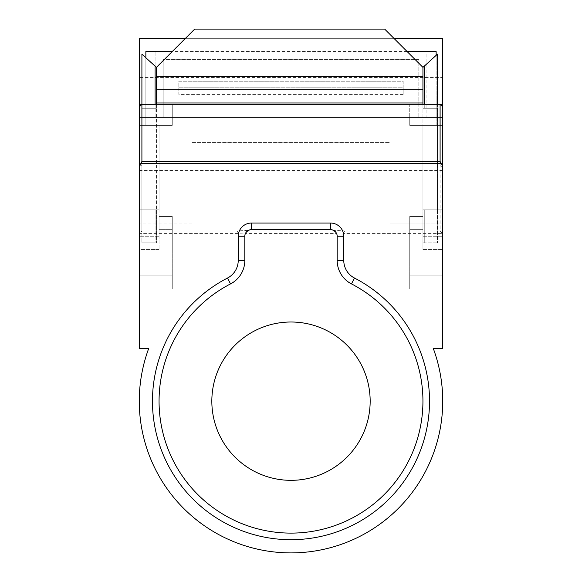 <?xml version="1.0" encoding="UTF-8"?>
<svg xmlns="http://www.w3.org/2000/svg" width="582" height="582" viewBox="0 0 582 582"><rect width="100%" height="100%" fill="white"/><g stroke="black" fill="none" stroke-linecap="round" stroke-linejoin="round"><path stroke-width="0.44" stroke-dasharray="2.91 2.18" d="M192.045 117.499L139.273 117.499L139.273 223.052L139.273 117.499L139.273 223.052L139.273 117.499L192.045 117.499L192.045 223.052L192.045 117.499L192.045 223.052L192.045 117.499L139.273 117.499M389.955 117.499L442.727 117.499L442.727 223.052L442.727 117.499L389.955 117.499L389.955 223.052L389.955 117.499L442.727 117.499M155.103 104.309L155.103 108.267L141.906 108.267L156.42 108.267L156.42 102.985L422.939 102.985L422.939 108.267L437.453 108.267L437.453 54.17L422.939 67.359L384.68 29.1L194.686 29.1L156.42 67.359L141.906 54.17L141.906 108.267L141.906 104.309L440.094 104.309L442.727 106.943L418.814 106.943L418.814 117.499L418.814 59.611L163.186 59.611L418.814 59.611L418.814 106.943L139.273 106.943L139.273 348.392L148.745 348.392A151.727 151.727 0 0 0 291 552.9A151.727 151.727 0 0 0 433.255 348.392L442.727 348.392L442.727 38.339L139.273 38.339L139.273 77.442L442.727 77.442M230.53 283.907A26.386 26.386 0 0 0 244.818 260.452A26.386 26.386 0 0 1 230.53 283.907A26.386 26.386 0 0 0 244.818 260.452L244.818 236.248A6.598 6.598 0 0 1 245.386 233.578L336.614 233.578A6.598 6.598 0 0 1 337.182 236.248L337.182 260.452A26.386 26.386 0 0 0 351.47 283.907A131.939 131.939 0 0 1 291 533.112A131.939 131.939 0 0 1 159.061 401.173A131.939 131.939 0 0 0 291 533.112A131.939 131.939 0 0 0 422.939 401.173A131.939 131.939 0 0 1 291 533.112A131.939 131.939 0 0 1 230.53 283.907A131.939 131.939 0 0 0 159.061 401.173A131.939 131.939 0 0 1 230.53 283.907L227.504 278.043A138.538 138.538 0 0 0 291 539.703A138.538 138.538 0 0 0 354.496 278.043A19.788 19.788 0 0 1 343.773 260.452L343.773 236.248A13.197 13.197 0 0 0 343.591 234.066L344.566 230.938L332.678 230.268L333.508 230.945L248.492 230.945L249.343 230.268L237.434 230.945L141.906 230.945L141.906 104.309L440.094 104.309L440.094 230.945L344.566 230.945M211.833 401.173A79.167 79.167 0 0 0 291 480.332A79.167 79.167 0 0 0 370.167 401.173A79.167 79.167 0 0 0 291 322.006A79.167 79.167 0 0 0 211.833 401.173M155.103 66.166L155.103 108.267L156.42 108.267L156.42 104.309M156.42 67.359L156.42 102.985M422.939 102.985L422.939 67.359M422.939 104.309L422.939 108.267L424.256 108.267L424.256 104.309M437.453 104.309L437.453 242.84L437.453 209.855L422.939 209.855L437.453 209.855L422.939 209.855L422.939 125.414L442.727 125.414L409.743 125.414L409.743 117.499L155.103 117.499L155.103 51.529L155.103 117.499L163.186 117.499L163.186 59.611L163.186 117.499L409.743 117.499L409.743 125.414L442.727 125.414L422.939 125.414L422.939 108.267L422.939 236.248L422.939 209.855L437.453 209.855L422.939 209.855L422.939 125.414L422.939 209.855L424.256 209.855L424.256 242.84L422.939 242.84L422.939 209.855L422.939 242.84L422.939 229.65L422.939 242.84L437.453 242.84L424.256 242.84L424.256 209.855L437.453 209.855L437.453 108.267L424.256 108.267L424.256 66.166M422.939 216.453L422.939 229.65L422.939 216.453L409.743 216.453L409.743 289.021L442.727 289.021L442.727 275.824L442.727 289.021L409.743 289.021L409.743 216.453L422.939 216.453M422.939 108.267L437.453 108.267L422.939 108.267M141.906 108.267L156.42 108.267L156.42 209.855L156.42 108.267L141.906 108.267L141.906 209.855L141.906 108.267M139.273 104.309L409.743 104.309L409.743 125.414L409.743 117.499L426.897 117.499L426.897 51.529L145.864 51.529L145.864 125.414L172.257 125.414L172.257 117.499L172.257 125.414L139.273 125.414L159.061 125.414L159.061 249.438L159.061 229.65L172.257 229.65L172.257 289.021L172.257 229.65L159.061 229.65L159.061 216.453L172.257 216.453L172.257 229.65L172.257 216.453L159.061 216.453L159.061 249.438L159.061 209.855L139.273 209.855L156.42 209.855L156.42 242.84L156.42 209.855L141.906 209.855L156.42 209.855L141.906 209.855L141.906 242.84L141.906 209.855L155.103 209.855L139.273 209.855L139.273 236.248L139.273 106.943L139.273 230.967L442.727 230.967L139.273 230.967L139.273 77.442M155.103 242.84L141.906 242.84L155.103 242.84L155.103 209.855L155.103 242.84M237.434 230.945L238.22 233.753L245.233 233.949A6.598 6.598 0 0 0 244.818 236.248L244.818 260.452L244.818 236.248A6.598 6.598 0 0 1 251.417 229.65L330.583 229.65A6.598 6.598 0 0 1 337.182 236.248L337.182 260.452A26.386 26.386 0 0 0 351.47 283.907A131.939 131.939 0 0 1 422.939 401.173A131.939 131.939 0 0 0 351.47 283.907L354.496 278.043M185.447 38.339L393.912 38.339M336.614 233.578L334.548 230.974L336.767 233.957A6.598 6.598 0 0 1 337.182 236.248L337.182 260.452A26.386 26.386 0 0 0 351.47 283.907M245.233 233.949L247.452 230.981L245.386 233.578M247.452 230.981L249.343 230.268M246.521 231.825L248.492 230.945M335.472 231.825L333.508 230.945M334.548 230.974L332.678 230.268M178.849 87.817L403.151 87.817L403.151 81.218L178.849 81.218L178.849 87.817L403.151 87.817L403.151 94.408L178.849 94.408L178.849 87.817M436.136 55.37L436.136 125.414L409.743 125.414L436.136 125.414L436.136 51.529L426.897 51.529L426.897 117.499L409.743 117.499L409.743 104.309L442.727 104.309M336.767 233.957L343.591 234.066M227.504 278.043A19.788 19.788 0 0 0 238.227 260.452L238.227 236.248A13.197 13.197 0 0 1 238.453 233.797M440.094 230.945L442.727 233.608L343.991 233.578M238.22 233.578L139.273 233.608L141.906 230.945M145.864 57.764L145.864 125.414L139.273 125.414L139.273 209.855L159.061 209.855L159.061 125.414L139.273 125.414L139.273 106.943L141.906 104.309M172.257 117.499L172.257 104.309L172.257 117.499M407.109 51.529L172.257 51.529M403.151 94.408L403.151 81.218L178.849 81.218L178.849 94.408M145.864 125.414L172.257 125.414L145.864 125.414L145.864 104.309M389.955 223.052L442.727 223.052L442.727 275.824L442.727 209.855L442.727 223.052L389.955 223.052L442.727 223.052M440.094 104.309L442.727 106.943L440.094 104.309M192.045 223.052L139.273 223.052M159.061 249.438L139.273 249.438L139.273 236.248L139.273 275.824L139.273 249.438L159.061 249.438M172.257 289.021L139.273 289.021L139.273 275.824L139.273 289.021L172.257 289.021M159.061 209.855L156.42 209.855L159.061 209.855M442.727 125.414L442.727 209.855L442.727 125.414M422.939 249.438L442.727 249.438L422.939 249.438L442.727 249.438L422.939 249.438L422.939 236.248L422.939 249.438M422.939 209.855L442.727 209.855L422.939 209.855M437.453 209.855L442.727 209.855L437.453 209.855M139.273 170.606L442.727 170.606M442.727 166.823L440.094 165.717L442.727 165.717M337.182 236.248L343.773 236.248M337.182 260.452L343.773 260.452M244.818 260.452L238.227 260.452M244.818 236.248L238.227 236.248M139.273 165.717L141.906 165.717L139.273 166.823M159.061 236.248L139.273 236.248L159.061 236.248M172.257 275.824L139.273 275.824L172.257 275.824M436.136 125.414L436.136 104.309M409.743 275.824L442.727 275.824L409.743 275.824M409.743 229.65L422.939 229.65L409.743 229.65M422.939 236.248L442.727 236.248L422.939 236.248M192.045 197.982L389.955 197.982L192.045 197.982M192.045 142.568L389.955 142.568L192.045 142.568"/><path stroke-width="0.87" d="M139.273 165.586L139.273 348.392L148.745 348.392A151.727 151.727 0 0 0 291 552.9A151.727 151.727 0 0 0 433.255 348.392L442.727 348.392L442.727 165.586L441.083 163.469L140.917 163.469L139.273 165.586L139.273 104.309L141.906 104.309L141.906 54.17L155.103 66.166L155.103 104.309M152.462 401.173A138.538 138.538 0 0 0 291 539.703A138.538 138.538 0 0 0 354.496 278.043A19.788 19.788 0 0 1 343.773 260.452L343.773 236.248A13.197 13.197 0 0 0 330.583 223.052L251.417 223.052A13.197 13.197 0 0 0 238.227 236.248L238.227 260.452A19.788 19.788 0 0 1 227.504 278.043A138.538 138.538 0 0 0 152.462 401.173M351.47 283.907A26.386 26.386 0 0 1 337.182 260.452L337.182 236.248A6.598 6.598 0 0 0 330.583 229.65L251.417 229.65A6.598 6.598 0 0 0 244.818 236.248L244.818 260.452A26.386 26.386 0 0 1 230.53 283.907A131.939 131.939 0 0 0 291 533.112A131.939 131.939 0 0 0 351.47 283.907L354.496 278.043M211.833 401.173A79.167 79.167 0 0 0 291 480.332A79.167 79.167 0 0 0 370.167 401.173A79.167 79.167 0 0 0 291 322.006A79.167 79.167 0 0 0 211.833 401.173M424.256 104.309L424.256 66.166L422.939 67.359L384.68 29.1L194.686 29.1L156.42 67.359L155.103 66.166M156.42 104.309L156.42 67.359M156.42 102.985L422.939 102.985M422.939 89.795L156.42 89.795M422.939 67.359L422.939 104.309M424.256 66.166L437.453 54.17L437.453 104.309M139.273 104.309L139.273 38.339L185.447 38.339M393.912 38.339L442.727 38.339L442.727 165.586M442.727 106.943L440.094 104.309L440.094 161.396L141.906 161.396L141.906 104.309L442.727 104.309M141.906 161.396L140.917 163.469M440.094 161.396L441.083 163.469M436.136 55.37L436.136 51.529L407.109 51.529M172.257 51.529L145.864 51.529L145.864 57.764M141.906 104.309L139.273 106.943M156.42 76.598L422.939 76.598M337.182 236.248L343.773 236.248M337.182 260.452L343.773 260.452M330.583 229.65L330.583 223.052M251.417 229.65L251.417 223.052M244.818 236.248L238.227 236.248M244.818 260.452L238.227 260.452M230.53 283.907L227.504 278.043"/></g></svg>
